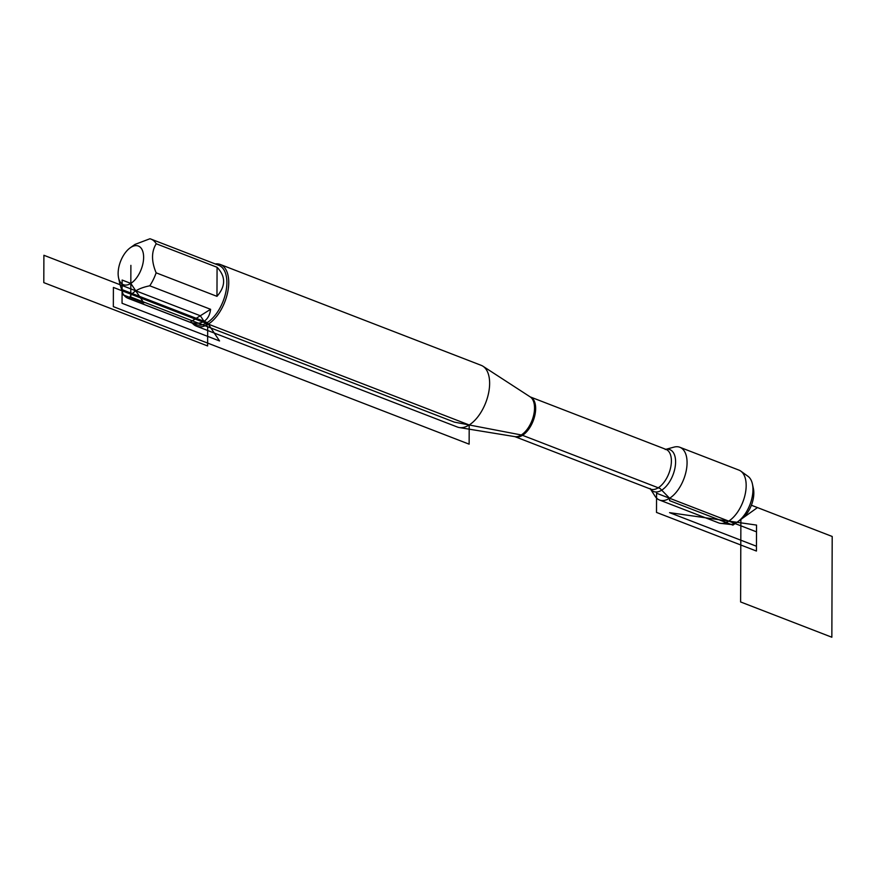 <?xml version="1.0" encoding="UTF-8"?>
<svg xmlns="http://www.w3.org/2000/svg" width="876" height="876" viewBox="0 0 876 876"><rect width="100%" height="100%" fill="white"/><g stroke="black" fill="none" stroke-linecap="round" stroke-linejoin="round"><path stroke-width="1.31" d="M196.476 326.179L457.371 427.028A33.069 17.673 -68.9 0 0 459.287 427.554A33.069 17.673 -68.9 0 0 469.197 424.97A33.069 17.673 -68.9 0 0 488.25 394.572A33.069 17.673 -68.9 0 0 482.983 366.245A33.069 17.673 -68.9 0 0 481.22 365.347L220.325 264.486A33.069 17.673 111.1 0 1 227.738 291.971A33.069 17.673 111.1 0 1 208.302 324.12A33.069 17.673 111.1 0 1 196.476 326.179A33.069 17.673 111.1 0 1 192.337 323.156M665.837 449.333L674.038 447.11A28.273 15.111 111.1 0 1 679.885 447.286A28.273 15.111 111.1 0 1 686.215 470.773A28.273 15.111 111.1 0 1 669.603 498.258A28.273 15.111 111.1 0 1 659.497 500.021A28.273 15.111 111.1 0 1 655.062 496.21L650.474 489.049M215.233 263.939A33.069 17.673 111.1 0 1 220.325 264.486M130.82 283.408A20.717 11.07 -68.9 0 0 143.62 256.799A20.717 11.07 -68.9 0 0 130.141 247.864A20.717 11.07 -68.9 0 0 124.239 254.226A20.717 11.07 -68.9 0 0 118.567 277.823A20.717 11.07 -68.9 0 0 130.82 283.408L143.806 302.844L122.082 294.445L122.125 280.046L130.82 283.408M216.963 296.34C225.8 286.145 225.833 276.455 217.073 267.279L216.963 296.34L156.136 272.819C151.307 261.267 151.351 251.576 156.235 243.769A31.744 16.962 -68.9 0 0 151.022 239.115A31.744 16.962 -68.9 0 0 149.916 238.765L134.915 244.448L130.141 247.864M217.073 267.279L156.235 243.769M119.99 284.404L122.914 293.69A31.744 16.962 -68.9 0 0 128.126 298.333A31.744 16.962 -68.9 0 0 129.221 298.683C131.214 292.507 138.058 288.215 149.752 285.795A31.744 16.962 -68.9 0 0 156.136 272.819M129.221 298.683L190.059 322.204C195.666 323.89 200.319 323.594 204.042 321.328C207.711 318.963 209.89 314.955 210.59 309.305L149.752 285.795M190.059 322.204L210.59 309.305M128.126 298.333L195.906 324.536A31.744 16.962 -68.9 0 0 207.262 322.565A31.744 16.962 -68.9 0 0 225.92 291.697A31.744 16.962 -68.9 0 0 218.803 265.319L151.022 239.115M679.885 447.286L738.972 470.127A28.273 15.111 111.1 0 1 740.844 471.146A28.273 15.111 111.1 0 1 744.896 495.498A28.273 15.111 111.1 0 1 728.701 521.111A28.273 15.111 111.1 0 1 720.652 523.366A28.273 15.111 111.1 0 1 718.594 522.862L659.497 500.021M720.652 523.366L729.511 524.352A25.973 13.885 -68.9 0 0 736.902 522.282A25.973 13.885 -68.9 0 0 737.91 521.603A25.973 13.885 -68.9 0 0 752.429 484.056A25.973 13.885 -68.9 0 0 748.06 476.369L740.844 471.146M752.429 484.056L753.404 488.611A20.947 11.191 111.1 0 1 741.698 518.888L737.91 521.603M130.885 265.362L130.776 297.03L454.403 422.133L521.888 435.076L660.099 488.501L669.603 498.258L669.592 500.656L732.905 525.14L736.902 522.282M207.262 322.565L219.558 340.961L122.049 303.271L122.093 289.638L207.262 322.565M43.899 255.277L200.319 315.754L207.678 326.77L207.612 345.954L43.8 282.63L43.899 255.277M113.398 287.438L113.332 306.633L469.131 444.165L469.197 424.97L113.398 287.438M740.888 519.468L740.603 601.954L831.85 637.235L832.2 536.473L751.389 505.233L757.466 507.576L742.465 518.296M656.562 493.221L756.503 531.852L756.437 551.048L656.496 512.416L656.562 493.221M756.535 525.085L669.549 512.646L756.459 546.241L756.535 525.085L669.549 512.646M530.221 396.905L530.232 396.916A21.287 11.377 111.1 0 1 533.177 420.874A21.287 11.377 111.1 0 1 514.88 436.631A21.429 11.454 -68.9 0 0 521.286 434.967A21.429 11.454 -68.9 0 0 533.637 415.268A21.429 11.454 -68.9 0 0 530.221 396.905L482.983 366.245M459.287 427.554L514.869 436.631L650.616 489.104A21.287 11.377 -68.9 0 0 668.914 473.347A21.287 11.377 -68.9 0 0 665.979 449.388L665.234 449.498M665.87 449.344A22.469 12.012 111.1 0 1 672.976 474.923A22.469 12.012 111.1 0 1 650.518 489.071M530.232 396.916L665.979 449.388M650.616 489.104L650.145 488.523M118.567 277.823L119.968 284.404"/></g></svg>
